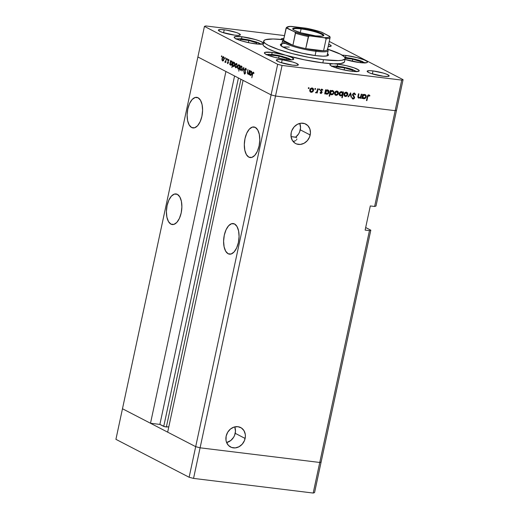 <?xml version="1.0" encoding="UTF-8"?>
<svg xmlns="http://www.w3.org/2000/svg" width="519" height="519" viewBox="0 0 519 519"><rect width="100%" height="100%" fill="white"/><g stroke="black" fill="none" stroke-linecap="round" stroke-linejoin="round"><path stroke-width="0.78" d="M321.112 462.027L319.756 462.461L200.094 447.813L195.689 446.664L122.471 408.751L115.919 439.34L197.888 56.973L271.1 94.893L195.689 446.664L122.471 408.751L197.888 56.973L271.1 94.893L243.074 80.374L271.1 94.893L275.511 96.034L271.1 94.893L277.659 64.304L204.447 26.385L197.888 56.973L204.447 26.385L277.659 64.304L282.07 65.446L200.094 447.813L195.689 446.664L189.13 477.259L115.919 439.34L189.13 477.259L195.689 446.664L167.663 432.152L243.074 80.374L167.663 432.152L195.689 446.664L271.1 94.893L275.511 96.034L395.167 110.683L275.511 96.034L395.167 110.683L374.634 206.478L370.306 205.946L365.129 230.099L369.457 230.624L370.813 230.189L321.112 462.027L319.756 462.461L200.094 447.813L193.542 478.401L189.13 477.259L193.542 478.401L200.094 447.813L195.689 446.664L200.094 447.813L275.511 96.034L395.167 110.683L396.529 110.249L395.167 110.683L401.725 80.095L282.07 65.446L401.725 80.095L403.081 79.66L375.99 206.043L374.634 206.478L395.167 110.683L396.529 110.249L403.081 79.66L329.87 41.741L403.081 79.66L401.725 80.095L395.167 110.683L396.529 110.249L375.99 206.043L374.634 206.478L370.306 205.946L365.129 230.099L369.457 230.624L313.197 493.05L193.542 478.401L313.197 493.05L369.457 230.624L370.813 230.189L365.681 227.53L370.813 230.189L314.553 492.615L313.197 493.05L314.553 492.615L321.112 462.027L319.756 462.461L200.094 447.813L319.756 462.461L321.112 462.027M293.572 141.246L294.766 141.019L293.572 141.246M295.772 140.545L294.766 141.019L295.772 140.545M296.9 139.157L296.505 139.896L296.9 139.157M296.667 137.795L296.089 137.327L296.667 137.795M248.861 157.153L251.799 157.419L254.784 155.376L257.346 151.334L259.104 145.917L259.792 139.935L259.299 134.317L257.696 129.899L255.244 127.369A15.421 7.571 97 0 1 259.364 144.561A15.421 7.571 97 0 1 250.177 157.568A15.421 7.571 97 0 1 248.861 157.153A15.421 7.571 97 0 1 244.734 139.968A15.421 7.571 97 0 1 253.921 126.954A15.421 7.571 97 0 1 255.244 127.369L252.299 127.103L249.321 129.147L246.752 133.188L244.994 138.612L244.313 144.587L244.806 150.212L246.402 154.623L248.861 157.153M228.146 253.752L231.091 254.018L234.069 251.975L236.638 247.933L238.396 242.516L239.077 236.534L238.584 230.916L236.988 226.498L234.536 223.968A15.421 7.571 97 0 1 238.656 241.153A15.421 7.571 97 0 1 229.469 254.167A15.421 7.571 97 0 1 228.146 253.752A15.421 7.571 97 0 1 224.026 236.567A15.421 7.571 97 0 1 233.213 223.553A15.421 7.571 97 0 1 234.536 223.968L231.591 223.702L228.613 225.746L226.044 229.787L224.286 235.204L223.605 241.186L224.098 246.804L225.694 251.222L228.146 253.752M170.952 224.13L173.891 224.396L176.875 222.353L179.438 218.311L181.196 212.894L181.884 206.919L181.391 201.294L179.795 196.876L177.336 194.346A15.421 7.571 97 0 1 181.455 211.538A15.421 7.571 97 0 1 172.269 224.545A15.421 7.571 97 0 1 170.952 224.13A15.421 7.571 97 0 1 166.826 206.945A15.421 7.571 97 0 1 176.019 193.931A15.421 7.571 97 0 1 177.336 194.346L174.39 194.08L171.413 196.124L168.85 200.165L167.086 205.589L166.404 211.564L166.897 217.189L168.493 221.6L170.952 224.13M191.66 127.531L194.599 127.797L197.583 125.754L200.146 121.718L201.904 116.295L202.592 110.32L202.099 104.695L200.503 100.284L198.044 97.747A15.421 7.571 97 0 1 202.163 114.939A15.421 7.571 97 0 1 192.977 127.946A15.421 7.571 97 0 1 191.66 127.531A15.421 7.571 97 0 1 187.541 110.346A15.421 7.571 97 0 1 196.727 97.338A15.421 7.571 97 0 1 198.044 97.747L195.099 97.488L192.121 99.531L189.558 103.566L187.8 108.99L187.112 114.965L187.606 120.59L189.201 125.001L191.66 127.531M226.621 442.564A10.97 9.4 117.4 0 0 235.211 433.32L245.124 438.451A10.97 9.4 -62.6 0 1 230.598 447.034A10.97 9.4 -62.6 0 1 226.154 436.129L226.005 440.274L226.492 442.214L228.483 445.458L231.565 447.456L235.263 447.91L239.019 446.742L242.263 444.141L244.501 440.495L245.39 436.362L245.273 434.312L243.956 430.621L241.367 427.948L237.91 426.696L234.108 427.059L230.54 428.979L227.744 432.165L226.154 436.129A10.97 9.4 -62.6 0 1 240.686 427.552A10.97 9.4 -62.6 0 1 245.124 438.451L235.211 433.32A10.97 9.4 117.4 0 0 234.744 426.884L235.47 431.231L234.588 435.363L233.621 437.283L230.825 440.469L226.621 442.564M310.187 134.972A10.97 9.4 -62.6 0 1 295.655 143.555A10.97 9.4 -62.6 0 1 291.211 132.65L291.068 136.795L292.385 140.487L294.974 143.16L296.621 143.977L300.326 144.431L304.082 143.27L307.326 140.668L309.558 137.022L310.446 132.883L309.849 128.894L307.858 125.65L304.776 123.652L301.078 123.198L297.316 124.359L294.072 126.96L291.84 130.606L291.211 132.65A10.97 9.4 -62.6 0 1 305.743 124.073A10.97 9.4 -62.6 0 1 310.187 134.972L300.274 129.841L310.187 134.972M295.674 137.159A10.97 9.4 117.4 0 0 300.274 129.841A10.97 9.4 117.4 0 0 299.8 123.412L300.533 127.752L299.619 131.949L298.607 133.928L295.674 137.159L296.089 137.327L291.036 136.594L295.674 137.159M168.798 426.858L165.023 426.819L159.871 424.412L150.504 423.264L122.471 408.751L150.504 423.264L225.914 71.492L150.504 423.264L159.871 424.412L234.569 75.975L159.871 424.412L163.738 426.417L166.372 426.981L240.913 79.258L166.372 426.981L168.798 426.858M238.435 77.973L163.738 426.417L238.435 77.973M328.495 54.962L328.501 54.956A24.588 3.847 -167.9 0 1 315.701 55.63L301.993 53.198L289.115 49.629L281.402 46.113L280.396 44.757L282.271 43.648M322.831 62.896L323.519 59.679A41.676 6.52 -167.9 0 1 263.704 41.066A41.676 6.52 -167.9 0 1 283.601 39.716L273.046 38.99L265.488 39.704L263.899 40.651L263.86 41.948L265.384 43.551L268.414 45.387L278.456 49.506L292.45 53.665L308.28 57.233L323.519 59.679L322.831 62.896L304.27 59.789L285.599 55.196A41.676 6.52 12.1 0 0 322.831 62.896A41.676 6.52 12.1 0 0 333.756 63.805L337.687 64.129A15.006 2.348 -167.9 0 1 359.219 70.831A15.006 2.348 -167.9 0 1 351.415 71.239L341.437 69.377L332.926 66.717L330.558 65.485L329.889 64.512L330.999 63.928L333.756 63.805L322.831 62.896M263.496 43.466A15.006 2.348 -167.9 0 1 263.367 43.68A41.676 6.52 12.1 0 0 263.016 44.284A41.676 6.52 12.1 0 0 285.599 55.196A15.006 2.348 -167.9 0 1 293.728 59.121A15.006 2.348 -167.9 0 1 285.917 59.529L274.733 57.362L266.078 54.385L264.443 53.146L265.027 52.335L272.19 52.419A15.006 2.348 -167.9 0 1 285.599 55.196L291.49 57.298L293.735 59.01L291.678 59.834L285.917 59.529A15.006 2.348 -167.9 0 1 264.385 52.828A15.006 2.348 -167.9 0 1 272.19 52.419L285.599 55.196L275.291 51.842L267.726 48.611L263.62 45.795L262.997 44.64L263.367 43.68L258.54 44.147L250.197 42.993L241.848 40.975L235.847 38.73L234.212 37.491L234.796 36.68L241.958 36.765A15.006 2.348 -167.9 0 1 263.302 42.947M271.768 54.398L272.19 52.419L271.768 54.398M263.107 43.855A15.006 2.348 -167.9 0 1 255.685 43.875A15.006 2.348 -167.9 0 1 234.153 37.173A15.006 2.348 -167.9 0 1 241.958 36.765L255.51 39.58L260.175 41.17L263.36 43.025M241.536 38.743L241.958 36.765L241.536 38.743M345.92 55.468A15.006 2.348 -167.9 0 1 367.452 62.17A15.006 2.348 -167.9 0 1 359.648 62.578L345.012 59.438A15.006 2.348 -167.9 0 0 359.648 62.578L366.81 62.663L367.381 62.319L366.849 61.274L364.169 59.886L357.104 57.635L345.92 55.468L345.492 57.447L345.92 55.468L342.17 55.15A15.006 2.348 -167.9 0 1 345.92 55.468M337.266 66.108L337.687 64.129L346.05 65.608L353.913 67.788L358.616 69.935L359.154 70.98L355.859 71.577L351.415 71.239A15.006 2.348 -167.9 0 1 329.883 64.538A15.006 2.348 -167.9 0 1 333.756 63.805A15.006 2.348 -167.9 0 1 337.687 64.129L337.266 66.108M328.676 44.199A11.256 1.758 -167.9 0 1 331.2 45.931A11.256 1.758 -167.9 0 1 328.183 46.483L331.148 46.048L330.746 45.263L328.676 44.199M282.187 59.802A11.256 1.758 -167.9 0 1 298.334 64.83A11.256 1.758 -167.9 0 1 292.482 65.135L280.312 62.39L277.6 61.281L276.38 59.996L278.852 59.549L282.187 59.802L292.567 61.982L295.875 63.117L298.295 64.59L297.017 65.349L292.482 65.135A11.256 1.758 -167.9 0 1 276.329 60.113A11.256 1.758 -167.9 0 1 282.187 59.802L281.545 62.793L282.187 59.802M224.227 29.791A11.256 1.758 -167.9 0 1 240.375 34.812A11.256 1.758 -167.9 0 1 234.523 35.123L222.353 32.373L219.641 31.263L218.421 29.985L220.893 29.538L226.219 30.07L236.392 32.535L239.103 33.644L240.323 34.929L237.851 35.376L234.523 35.123A11.256 1.758 -167.9 0 1 218.369 30.096A11.256 1.758 -167.9 0 1 224.227 29.791L223.585 32.775L224.227 29.791M373.012 70.921A11.256 1.758 -167.9 0 1 389.159 75.949A11.256 1.758 -167.9 0 1 383.307 76.254L371.137 73.51L368.425 72.401L367.205 71.116L369.677 70.668L373.012 70.921L383.392 73.101L386.7 74.236L389.12 75.709L387.842 76.468L383.307 76.254A11.256 1.758 -167.9 0 1 367.154 71.233A11.256 1.758 -167.9 0 1 373.012 70.921L372.37 73.912L373.012 70.921M359.129 97.663L357.909 96.502L358.35 96.735L358.499 95.788L358.084 95.574L358.499 95.788L358.914 93.855L358.46 93.796L358.013 95.898C357.656 97.098 357.967 97.851 358.94 98.156L358.181 97.76L359.018 97.65L358.181 97.76L358.94 98.156L360.523 97.514L360.154 97.325L360.361 98.26L360.815 98.312L360.394 98.097L360.815 98.312L361.698 94.192L361.243 94.14L361.698 94.192L360.815 98.312L360.361 98.26L360.523 97.514L358.577 98.059L357.915 96.43L358.46 93.796L358.914 93.855L358.395 97.092L358.966 97.63L359.985 97.449L360.673 96.592L361.243 94.14L360.621 96.722L359.129 97.663L357.896 97.092M352.356 94.743L353.835 96.145L352.57 94.854L353.115 95.139L352.641 94.348L354.509 93.809L353.484 93.329L355.152 94.802L355.645 94.568L354.373 93.148L352.602 94.497L353.076 93.634L354.613 93.199L355.645 94.568L355.152 94.802L354.153 93.718L353.089 94.439L354.6 97.332L354.023 98.811L352.673 98.947L351.927 97.948L352.414 97.656L353.381 98.506L354.133 97.877L352.602 94.497L354.133 97.877L353.244 98.5L351.96 97.812M350.636 92.843L351.499 97.17L351.006 97.111L350.429 93.965L348.56 96.813L348.067 96.755L350.636 92.843L348.067 96.755L348.56 96.813L350.429 93.965L351.006 97.111L351.499 97.17L350.636 92.843M347.801 94.594L347.133 95.853L345.836 96.508L344.7 96.242L343.941 94.932L344.558 92.979L345.965 92.226L347.568 93.018L347.801 94.594C347.977 93.277 347.49 92.492 346.348 92.239C345.161 92.207 344.369 92.836 343.987 94.127L344.175 95.652L345.433 96.502L346.984 95.996L346.523 95.755L346.984 95.996L347.801 94.594L347.38 94.374L347.801 94.594M338.42 93.446L337.752 94.705L336.455 95.36L335.319 95.094L334.56 93.783L335.177 91.831L336.584 91.078L338.187 91.869L338.42 93.446C338.596 92.129 338.109 91.344 336.967 91.091C335.78 91.059 334.995 91.688 334.606 92.979L334.8 94.503L336.053 95.353L337.603 94.847L337.142 94.607L337.603 94.847L338.42 93.446L337.999 93.225L338.42 93.446M325.335 93.186L325.173 93.945L324.719 93.894L325.601 89.774L326.055 89.832L325.9 90.54L327.139 89.936L328.28 90.189L329.072 91.48L328.456 93.465L326.646 94.205L325.335 93.186L326.646 94.205C327.839 94.231 328.637 93.602 329.04 92.317C329.208 91 328.722 90.209 327.573 89.943L325.9 90.54L326.055 89.832L325.601 89.774L324.719 93.894L325.173 93.945L324.751 93.731L325.173 93.945L325.335 93.186L324.913 92.972L325.335 93.186M308.831 87.646L309.077 88.347L308.357 88.412L308.662 87.666L308.305 88.068L308.63 88.587L309.149 88.165L308.442 87.802L309.149 88.165M313.58 90.403L312.912 91.662L311.614 92.324L310.479 92.051L309.72 90.741L310.336 88.788L311.744 88.042L313.346 88.827L313.58 90.403C313.755 89.086 313.268 88.301 312.127 88.048C310.939 88.016 310.154 88.645 309.765 89.936L309.96 91.461L311.212 92.311L312.762 91.805L312.302 91.565L312.762 91.805L313.58 90.403L313.158 90.183L313.58 90.403M315.364 88.444L315.61 89.145L314.89 89.21L315.195 88.464L314.838 88.866L315.163 89.385L315.682 88.97L314.975 88.6L315.682 88.97M317.641 88.801L318.095 88.853L317.213 92.972L316.759 92.92L316.888 92.311L315.649 92.817L316.888 91.74L317.641 88.801L316.96 91.591L315.481 92.693L316.888 92.311L316.759 92.92L317.213 92.972L318.095 88.853L317.641 88.801M319.438 88.944L319.691 89.644L318.971 89.709L319.269 88.963L318.919 89.365L319.237 89.884L319.756 89.469L319.055 89.099L319.756 89.469M322.085 92.538L321.112 93.504L320.106 92.804L320.489 92.486L321.131 92.998L321.598 92.603L320.547 90.475L321.696 89.242L322.844 89.936L322.461 90.28L321.572 89.774L321.047 90.274L322.085 92.538L321.034 90.338L321.825 89.755L322.461 90.28L322.844 89.936L321.91 89.249L320.573 90.306L321.631 92.499L321.034 92.998L320.489 92.486L320.106 92.804L320.924 93.504L320.431 93.245L320.924 93.504L322.085 92.538L321.637 92.304L322.085 92.538M330.129 93.738L329.604 96.197L329.15 96.138L330.389 90.358L330.843 90.416L330.687 91.13L331.926 90.52L333.068 90.773L333.86 92.064L333.243 94.049L331.433 94.789L330.129 93.738L331.433 94.789C332.627 94.821 333.425 94.192 333.827 92.907C333.996 91.584 333.509 90.793 332.361 90.527L330.687 91.13L330.843 90.416L330.389 90.358L329.15 96.138L329.604 96.197L329.182 95.976L329.604 96.197L330.129 93.738L329.708 93.517L330.129 93.738M342.903 92.674L343.065 91.915L343.52 91.967L342.281 97.747L341.826 97.695L342.345 95.282L340.295 95.833L339.141 94.179L339.517 92.739L340.594 91.805L342.015 91.759L342.903 92.674L341.593 91.655C340.393 91.629 339.595 92.259 339.199 93.543C339.03 94.867 339.517 95.658 340.665 95.918L342.345 95.282L341.826 97.695L342.281 97.747L343.52 91.967L343.065 91.915L342.903 92.674L342.138 92.278L342.903 92.674M362.463 97.734L362.301 98.493L361.847 98.441L362.729 94.322L363.183 94.374L363.034 95.087L364.267 94.484L365.408 94.737L366.206 96.028L365.584 98.013L363.968 98.766L362.463 97.734L363.78 98.746C364.974 98.779 365.772 98.149 366.167 96.865C366.343 95.548 365.85 94.75 364.708 94.49L363.034 95.087L363.183 94.374L362.729 94.322L361.847 98.441L362.301 98.493L361.886 98.279L362.301 98.493L362.463 97.734L362.048 97.514L362.463 97.734M368.704 95.496L368.003 95.133L368.704 95.496L367.965 95.944L366.894 100.615L366.44 100.556L367.614 95.58L368.704 94.912L369.93 95.723L369.573 96.125L368.704 95.496L369.573 96.125L369.93 95.723L368.853 94.925L367.257 96.755L366.44 100.556L366.894 100.615L367.699 96.865L367.277 96.651L367.699 96.865L369.022 95.619M205.803 25.95L284.49 35.584L205.803 25.95L204.447 26.385L205.803 25.95M247.777 74.055L248.951 73.653L248.776 74.489L249.658 70.37L248.776 74.489L248.692 73.62L247.777 74.055L247.316 72.718L247.946 69.481L247.589 72.589L247.926 73.568L248.783 72.926L249.418 70.247L248.828 72.822L247.926 73.568L247.595 72.498L247.946 69.481L247.498 71.59L247.959 74.107M244.507 74.126L245.448 73.153L244.949 69.475L246.22 68.858L245.675 68.787L246.058 70.033L246.343 69.864L245.798 68.21L244.709 69.338L245.721 68.177L246.343 69.864L246.058 70.033L245.675 68.787L245.072 69.105L245.487 72.913L244.572 74.152L244.001 72.803L244.293 72.569L244.812 73.594L245.24 72.621L244.709 69.338L245.208 73.049L244.663 73.562L244.293 72.569L244.001 72.803L244.65 74.172M243.807 67.34L243.846 71.933L243.586 68.469L242.036 70.999L243.807 67.34L242.036 70.999L243.586 68.469L243.846 71.933L243.807 67.34M241.543 66.088L240.083 67.684L240.038 69.287L240.628 70.35L241.523 70.052L242.101 68.729L241.523 70.052L240.738 70.396L239.986 68.91L240.505 66.588L241.127 66.036L241.737 66.224L242.172 68.307L241.329 66.017M236.58 63.519L235.12 65.115L235.075 66.717L235.671 67.781L236.56 67.483L237.138 66.16L236.56 67.483L235.775 67.827L235.016 66.14L235.542 64.019L236.164 63.467L236.774 63.655L237.209 65.738L236.366 63.448M230.696 65.206L231.104 65.258L230.696 65.206L232.175 63.616L231.617 60.944L230.65 61.32L231.273 61.391L230.65 61.32L230.559 60.483L229.677 64.596L230.352 63.993L229.677 64.596L230.559 60.483L230.65 61.32L231.805 61.086L232.265 62.39L232.064 64.025L231.331 65.147L230.475 65.037L230.086 63.96L230.903 65.271M221.73 55.825L221.717 56.714L221.386 56.37L221.73 55.825L221.405 56.182L221.529 56.766L221.853 56.415L221.73 55.825L221.405 56.182L221.873 56.24L221.405 56.182M223.475 56.733L222.015 58.329L221.963 59.932L222.56 60.995L223.449 60.697L224.033 59.374L223.449 60.697L222.67 61.041L221.918 59.555L222.437 57.233L223.053 56.675L223.67 56.869L224.104 58.945L223.261 56.662M225.188 57.615L225.175 58.504L224.844 58.16L225.188 57.615L224.863 57.972L224.987 58.556L225.311 58.206L225.188 57.615L224.863 57.972L225.33 58.031L224.863 57.972M224.98 62.248L225.862 61.845L225.713 62.546L226.355 58.303L225.713 62.546L225.603 61.813L225.136 62.267L224.798 61.995L225.655 61.223L226.355 58.303L225.713 61.073L224.798 61.995L225.064 62.274M227.309 58.718L227.296 59.601L226.965 59.257L227.309 58.718L227.108 59.653L227.432 59.302L227.309 58.718L226.985 59.069L227.452 59.127L226.985 59.069M228.62 59.393L227.789 60.288L228.444 62.332L227.776 63.13L227.53 62.52L227.29 62.793L227.666 63.636L228.392 62.812L227.718 63.655L227.29 62.793L227.53 62.52L227.828 63.149L228.146 62.708L227.847 60.055L228.503 59.354L229.054 60.243L228.814 60.541L228.386 59.886L228.049 60.321L228.392 62.812L228.036 60.392L228.522 59.906L228.814 60.541L229.054 60.243L228.496 59.354M233.226 66.516L233.641 66.568L233.226 66.516L234.705 64.927L234.147 62.254L233.18 62.63L233.81 62.708L233.18 62.63L233.096 61.793L231.857 67.574L232.875 65.271L231.857 67.574L233.096 61.793L233.18 62.63L234.335 62.397L234.796 63.701L234.594 65.336L233.868 66.458L233.005 66.341L232.622 65.238L233.433 66.581M239.032 64.784L237.546 66.38L238.111 69.046L239.337 68.67L238.805 71.168L240.044 65.388L238.805 71.168L239.077 68.638L237.916 68.904L237.449 67.236L238.474 64.791L239.246 64.953L239.642 66.03L238.818 64.719M250.333 75.378L250.748 75.43L250.333 75.378L251.812 73.789L251.254 71.116L250.294 71.492L250.917 71.564L250.294 71.492L250.203 70.655L249.321 74.768L249.996 74.165L249.321 74.768L250.203 70.655L250.294 71.492L251.449 71.259L251.91 72.563L251.709 74.198L250.975 75.32L250.119 75.21L249.723 74.133L250.547 75.443M253.46 72.18L252.416 73.828L251.838 77.759L252.643 74.009L253.324 72.751L253.869 72.816L252.876 73.101L251.838 77.759L252.721 72.673L253.46 72.18L253.966 73.16L253.733 73.523L253.324 72.751L253.733 73.523L253.966 73.16L253.317 72.135M329.87 41.741L329.234 41.578L329.87 41.741M263.503 43.382L264.301 43.103M281.123 39.665L281.298 38.867L283.867 38.471A15.006 2.348 -167.9 0 0 280.987 39.217A15.006 2.348 -167.9 0 0 281.006 39.45M344.525 61.372L344.201 62.325L340.711 63.558L333.756 63.805A41.676 6.52 12.1 0 0 344.519 61.761L345.206 58.537A41.676 6.52 -167.9 0 1 323.519 59.679L338.258 60.593L342.06 60.236L345.018 58.958L345.051 57.661L344.48 56.889L340.496 54.216L327.255 49.039M282.07 65.446L277.659 64.304L271.1 94.893L275.511 96.034L282.07 65.446M327.612 49.156A41.676 6.52 -167.9 0 1 345.206 58.537M327.508 53.489L328.514 54.845L328.027 55.514L326.639 55.955L322.987 56.182L315.701 55.63A24.588 3.847 -167.9 0 1 280.409 44.647A24.588 3.847 -167.9 0 1 285.359 43.421M283.05 47.125A23.342 3.652 -167.9 0 1 289.265 47.112M221.529 56.766L221.853 56.415M222.67 60.489L222.255 58.452L223.371 57.239L223.948 57.311L223.371 57.239L224.052 59.276L222.826 60.535L222.203 59.575L222.443 57.856L223.047 57.2L223.936 57.278M224.987 58.556L225.311 58.206M225.415 62.072L224.798 61.995L225.415 62.072M227.108 59.653L227.432 59.302M228.146 62.708L227.776 63.13M228.996 59.964L228.522 59.906L228.996 59.964M228.996 59.951L228.522 59.906M230.799 64.7L230.365 62.656L231.5 61.45L232.077 61.514L231.5 61.45L232.194 63.519L230.955 64.745L230.3 63.688L230.553 62.053L231.169 61.411L232.058 61.489M233.329 66.01L232.895 63.967L234.03 62.76L234.607 62.831L234.03 62.76L234.724 64.83L233.492 66.056L232.83 64.998L233.089 63.363L233.706 62.721L234.594 62.799M236.619 67.405L235.775 67.275L235.36 65.238L236.476 64.025L237.053 64.097L236.476 64.025L237.157 66.069L235.775 67.275L236.43 67.074L236.975 65.381L236.476 64.025M238.922 65.29L239.616 67.366L238.221 68.54L237.786 66.503L238.922 65.29L239.493 65.362L238.766 65.245L239.304 65.783L239.389 67.172L238.883 68.372L238.221 68.54L239.051 68.67M241.582 69.974L240.738 69.844L240.323 67.807L241.439 66.594L242.016 66.666L241.439 66.594L242.12 68.638L240.738 69.844L241.387 69.643L241.938 67.95L241.439 66.594M246.214 68.832L245.675 68.787M244.332 72.842L244.001 72.803L244.332 72.842M245.286 73.659L244.663 73.562M244.851 73.588L245.292 73.64M245.312 71.531L244.949 71.486L245.312 71.531M248.653 73.679L247.926 73.568M250.443 74.872L250.002 72.829L251.138 71.622L251.715 71.687L251.138 71.622L251.832 73.692L250.599 74.918L249.944 73.86L250.197 72.225L250.813 71.583L251.702 71.654M253.914 72.971L253.48 72.92L253.914 72.971M253.869 72.803L253.324 72.751M223.514 60.619L222.82 60.535L223.825 59.088L223.371 57.239M231.656 64.836L230.955 64.745L231.967 63.299L231.5 61.45M234.186 66.147L233.492 66.056L234.497 64.609L234.03 62.76M237.04 64.064L236.158 63.986L235.548 64.648L235.295 66.211L235.775 67.275M239.48 65.329L238.597 65.258L237.871 66.192L237.728 67.483L238.221 68.54M242.003 66.633L240.952 66.633L240.401 67.496L240.271 68.936L240.738 69.844M251.3 75.002L250.599 74.918L251.611 73.471L251.138 71.622M308.305 88.068L308.63 88.587M311.355 91.811L310.446 91.915L311.212 92.311L310.278 91.889L311.647 91.668M310.622 92.135L311.212 92.311M312.73 88.23L312.127 88.048M312.315 88.081L312.808 88.95M312.853 89.177L312.068 87.893M312.756 88.781L312.587 88.431M312.016 88.554L310.887 88.892L310.219 89.988L309.804 89.774L310.79 91.616L312.191 91.629L313.132 90.345L312.775 88.918L311.257 88.159L313.132 90.345L311.322 91.805L310.219 89.988L312.016 88.554L311.257 88.159L312.01 88.522M310.42 91.389L309.733 90.948M311.322 91.805L309.772 90.987M314.838 88.866L315.163 89.385M316.798 92.758L317.213 92.972L316.798 92.758M315.481 92.693L315.844 92.882M318.919 89.365L319.237 89.884M321.034 92.998L320.489 92.486M320.268 92.603L320.865 92.103M322.312 89.372L321.91 89.249M321.89 89.249L322.844 89.936L321.871 89.735L321.702 89.073M321.825 89.755L322.461 90.28M321.702 89.884L321.06 89.365M320.625 90.131L321.034 90.338L320.625 90.131M320.547 90.475L321.073 90.747L320.547 90.475M320.307 90.351L322.052 91.882L321.293 91.487L321.326 92.142M320.833 92.927L320.307 93.115M320.255 93.115L320.904 92.875M321.352 91.973L320.521 90.624M325.484 90.325L325.9 90.54L325.484 90.325M328.157 90.118L327.573 89.943M327.742 89.969L328.274 90.883M328.611 92.097L329.04 92.317L328.611 92.097M326.788 93.699L325.887 93.809L326.646 94.205L325.711 93.777M326.055 94.03L326.646 94.205M325.673 93.77L327.028 93.589M328.313 91.085L327.515 89.793M325.29 90.598L325.802 90.209M326.542 90.04L327.223 90.241M326.659 90.047L327.891 90.578L326.568 90.604L325.614 91.882L325.192 91.662L326.204 93.511L327.573 93.563L328.449 92.661L328.391 91.046L326.685 90.053L328.585 92.259L326.749 93.699L325.614 91.882L327.632 90.65M325.569 93.186L324.881 92.395M326.749 93.699L324.985 92.635M330.272 90.909L330.687 91.13L330.272 90.909M332.945 90.708L332.361 90.527M332.53 90.559L333.055 91.467M332.011 90.825L332.679 91.169L331.472 90.637L332.238 91.033L331.083 91.357L330.402 92.466L329.98 92.252L330.765 93.92L332.128 94.237L333.237 93.251L331.537 94.283L330.402 92.466L332.238 91.033L333.827 92.907L332.997 91.402L332.42 91.24M331.576 94.283L330.668 94.393L331.433 94.789L330.538 94.374M330.869 94.614L331.433 94.789M330.454 94.354L331.816 94.173M333.101 91.668L332.303 90.377M330.078 91.182L330.59 90.799M330.356 93.77L329.669 92.979M331.537 94.283L329.773 93.219M336.195 94.854L335.287 94.958L336.053 95.353L335.118 94.932M335.462 95.178L336.053 95.353M337.571 91.273L336.967 91.091M337.155 91.123L337.648 91.993M335.092 94.925L336.487 94.711M337.694 92.213L336.909 90.935M337.597 91.824L337.428 91.474M336.857 91.597L335.728 91.934L335.06 93.031L334.645 92.817L335.631 94.659L337.032 94.672L337.973 93.388L337.616 91.96L336.098 91.201L337.973 93.388L336.163 94.847L335.06 93.031L336.857 91.597L336.098 91.201L336.85 91.565M335.261 94.426L334.573 93.991M336.163 94.847L334.612 94.03M342.559 92.499L342.488 92.836L342.559 92.499M341.859 97.533L342.281 97.747L341.859 97.533M341.95 95.081L342.345 95.282L341.95 95.081M339.205 94.581L340.782 95.412L342.183 94.867L342.657 93.329L341.904 92.278L340.899 92.213L339.653 93.602L339.238 93.388L339.841 94.808L340.782 95.412L339.653 93.602L341.489 92.161L341.95 92.304L341.191 91.908L342.624 93.978L340.782 95.412L339.9 95.522L340.665 95.918L339.731 95.496L340.996 95.321M340.081 95.743L340.665 95.918M342.177 91.831L341.593 91.655M339.608 94.899L339.082 94.419M345.576 96.002L344.668 96.106L345.433 96.502L344.499 96.08L345.868 95.859M344.843 96.326L345.433 96.502M346.952 92.421L346.348 92.239M346.536 92.272L347.029 93.141M347.075 93.362L346.29 92.084M346.977 92.972L346.809 92.622M346.238 92.745L345.109 93.083L344.441 94.179L344.026 93.965L345.012 95.807L346.413 95.82L347.347 94.536L346.997 93.109L345.479 92.35L347.347 94.536L345.544 95.996L344.441 94.179L346.238 92.745L345.479 92.35L346.231 92.713M344.642 95.58L343.954 95.139M345.544 95.996L343.987 95.178M350.967 96.897L351.499 97.17L350.967 96.897M350.033 93.757L350.429 93.965L350.033 93.757M348.165 96.605L348.56 96.813L348.165 96.605M354.814 93.284L354.373 93.148M354.399 93.154L354.873 94.147M354.088 93.718L354.263 94.043M354.25 93.725L353.822 93.459M353.244 98.5L352.414 97.656L351.927 97.948L353.069 99.071L352.349 98.694L353.069 99.071L354.594 97.903L354.159 97.682L354.594 97.903L354.496 97.014L353.069 95.749L354.496 97.014L353.731 96.618L353.835 97.514M353.16 98.48L352.33 98.675M352.68 98.954L353.069 99.071M354.879 94.173L354.081 92.901M352.304 98.675L353.257 98.415M353.854 97.047L352.537 95.074M358.512 98.026L358.94 98.156M359.018 97.65L359.408 97.423M362.612 94.873L363.034 95.087L362.612 94.873M365.292 94.666L364.708 94.49M364.87 94.516L365.402 95.431M363.67 94.588L364.585 94.99L363.43 95.321L362.742 96.424L362.327 96.21L363.598 98.182L364.701 98.11L365.681 96.943L363.884 98.24L362.742 96.424L364.585 94.99L366.167 96.865L365.344 95.366L364.357 94.789M363.916 98.247L363.015 98.357L363.78 98.746L362.846 98.325M363.19 98.571L363.78 98.746M362.8 98.318L364.163 98.136M365.441 95.632L364.649 94.341M362.424 95.146L362.937 94.756M362.697 97.734L362.015 96.943M363.884 98.24L362.119 97.176M364.585 94.99L363.787 94.594M366.472 100.394L366.894 100.615L366.472 100.394M369.269 95.048L369.93 95.723L368.944 95.574L368.717 94.795M368.808 95.73L368.185 95.178M368.853 95.535L367.945 95.1M331.952 66.283L338.336 66.25A1.336 0.655 -83 0 0 338.213 66.218A1.336 0.655 -83 0 0 338.096 66.224M331.712 66.471L336.28 66.043L343.027 67.003L352.213 69.384L356.709 71.713M352.252 71.337L352.492 70.305L344.551 67.833L336.26 66.821L336.04 67.859L336.26 66.821L344.551 67.833L344.091 69.987L344.551 67.833L352.492 70.305L352.252 71.337M331.686 66.153L338.219 66.218A1.336 0.655 97 0 1 338.336 66.25L347.86 68.093L356.618 71.57M344.908 57.421L346.562 57.59A1.336 0.655 -83 0 0 346.439 57.557A1.336 0.655 -83 0 0 346.329 57.564M344.512 57.388L351.259 58.342L358.402 60.074L362.178 61.372L364.941 63.052M360.484 62.676L360.724 61.651L352.784 59.172L345.226 58.251L352.784 59.172L352.323 61.326L352.784 59.172L360.724 61.651L360.484 62.676M346.439 57.557A1.336 0.655 97 0 1 346.562 57.59L356.092 59.432L364.844 62.909M236.229 38.919L242.607 38.886A1.336 0.655 -83 0 0 242.483 38.847A1.336 0.655 -83 0 0 242.373 38.86M235.983 39.107L240.55 38.678L247.304 39.639L256.483 42.02L260.979 44.349M256.522 43.972L256.769 42.941L248.828 40.469L240.537 39.457L240.31 40.495L240.537 39.457L248.828 40.469L248.361 42.623L248.828 40.469L256.769 42.941L256.522 43.972M266.461 54.573L272.838 54.54A1.336 0.655 -83 0 0 272.715 54.508A1.336 0.655 -83 0 0 272.605 54.514M266.221 54.767L269.037 54.255L277.535 55.293L286.722 57.674L291.211 60.003M286.754 59.627L287.001 58.602L279.06 56.123L270.769 55.111L270.542 56.149L270.769 55.111L279.06 56.123L278.599 58.277L279.06 56.123L287.001 58.602L286.754 59.627M272.715 54.508A1.336 0.655 97 0 1 272.838 54.54L282.368 56.383L291.12 59.86M323.168 35.941A15.421 2.413 12.1 0 0 316.519 32.275A15.421 2.413 12.1 0 0 301.091 28.921L300.968 28.324A15.92 2.491 -167.9 0 1 317.531 31.99A15.92 2.491 -167.9 0 1 323.538 35.772A15.92 2.491 -167.9 0 1 315.533 35.863L300.851 32.788L294.487 30.407L293.326 29.706L292.755 28.597L296.252 27.961L303.797 28.72L318.186 32.204L323.175 34.481L323.746 35.59L321.955 36.168L315.533 35.863A15.92 2.491 -167.9 0 1 292.8 29.181A15.92 2.491 -167.9 0 1 300.968 28.324L301.091 28.921A15.421 2.413 -167.9 0 1 323.227 35.811A15.421 2.413 -167.9 0 1 323.168 35.941M300.3 32.619L301.091 28.921L300.3 32.619M283.88 39.768L282.907 40.385A23.342 3.652 12.1 0 0 291.71 45.931A23.342 3.652 12.1 0 0 315.993 51.31L315.786 50.304A22.505 3.523 -167.9 0 1 305.723 48.617A22.505 3.523 -167.9 0 1 292.911 45.296A22.505 3.523 -167.9 0 1 283.471 40.411A22.505 3.523 -167.9 0 1 283.543 40.106M327.528 49.552A23.342 3.652 -167.9 0 1 328.138 50.667A23.342 3.652 -167.9 0 1 315.993 51.31L315.085 55.552L315.993 51.31A23.342 3.652 -167.9 0 1 282.498 40.884A23.342 3.652 -167.9 0 1 283.517 40.112M327.508 49.532A22.505 3.523 -167.9 0 1 323.558 50.804L305.723 48.617L315.786 50.304L323.558 50.804A22.505 3.523 -167.9 0 1 315.786 50.304L315.993 51.31A23.342 3.652 12.1 0 0 327.969 50.045L327.333 49.084M292.911 45.296L283.471 40.411L286.027 42.59L292.911 45.296L283.471 40.411L286.3 27.961L294.766 31.951L295.447 32.703L292.911 45.296A22.505 3.523 12.1 0 0 305.723 48.617L308.682 36.129L310.193 35.947L324.615 37.712L326.146 38.73L323.558 50.804L305.723 48.617L308.312 36.544A22.505 3.523 -167.9 0 1 295.499 33.222L292.911 45.296M306.8 28.324L290.88 26.488M329.364 36.187A21.675 3.393 -167.9 0 1 324.615 37.712L328.514 37.349L329.338 36.855L329.364 36.187L321.741 32.236L314.495 30.083L306.307 28.234L291.892 26.469L289.583 26.547L287.163 27.332L287.137 28L294.766 31.951L302.013 34.098L310.193 35.947L325.562 37.971L326.146 38.73L323.558 50.804A22.505 3.523 12.1 0 0 327.495 49.688L330.084 37.615A22.505 3.523 -167.9 0 1 326.146 38.73A22.505 3.523 12.1 0 0 330.084 37.615A22.505 3.523 -167.9 0 0 330.097 37.459L329.364 36.187L321.19 32.1M291.412 26.443C288.408 26.281 286.624 26.858 286.073 28.182L283.484 40.255A22.505 3.523 12.1 0 0 283.471 40.411L286.06 28.337A22.505 3.523 -167.9 0 1 286.073 28.182A22.505 3.523 12.1 0 0 286.06 28.337M306.307 28.234A21.675 3.393 -167.9 0 1 321.741 32.236L321.605 32.178M287.137 28A21.675 3.393 -167.9 0 1 291.892 26.469L291.639 26.45M309.22 35.96L310.193 35.947A21.675 3.393 -167.9 0 1 294.766 31.951L295.499 33.222A22.505 3.523 12.1 0 0 308.312 36.544M293.066 29.486A15.421 2.413 -167.9 0 1 293.073 29.343A15.421 2.413 -167.9 0 1 301.091 28.921A15.421 2.413 12.1 0 0 293.066 29.486M330.11 37.173L329.857 36.59M286.164 28.097L286.592 27.864M308.455 36.298L309.181 35.967M263.016 44.284L263.704 41.066M320.878 92.946L320.113 92.551M322.052 89.826L321.287 89.43M368.931 95.567L368.166 95.172M338.219 66.218L349.845 68.618L356.916 71.557M365.142 62.903L358.071 59.957L344.888 57.388M261.187 44.193L258.507 42.746L248.899 39.95L242.49 38.854L235.957 38.789M291.418 59.847L288.739 58.4L279.131 55.604L272.722 54.508L266.189 54.443M281.382 46.094L282.498 40.884M327.022 55.877L328.138 50.667M330.11 37.212L330.084 37.615M306.593 28.279L321.546 32.152"/></g></svg>
